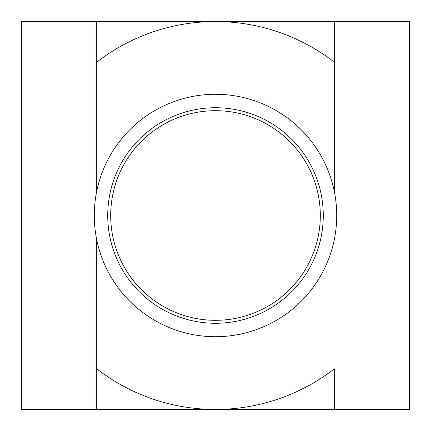<?xml version="1.0" encoding="UTF-8"?>
<svg xmlns="http://www.w3.org/2000/svg" width="431" height="431" viewBox="0 0 431 431"><rect width="100%" height="100%" fill="white"/><g stroke="black" fill="none" stroke-linecap="round" stroke-linejoin="round"><path stroke-width="0.65" d="M94.281 215.5A121.219 121.219 0 0 0 215.5 336.719A121.219 121.219 0 0 0 336.719 215.5A121.219 121.219 0 0 0 215.5 94.281A121.219 121.219 0 0 0 94.281 215.5M323.277 215.5A107.777 107.777 0 0 1 215.5 323.277A107.777 107.777 0 0 1 107.723 215.5A107.777 107.777 0 0 1 215.5 107.723A107.777 107.777 0 0 1 323.277 215.5M320.314 215.5A104.814 104.814 0 0 0 215.5 110.686A104.814 104.814 0 0 0 110.686 215.5A104.814 104.814 0 0 0 215.5 320.314A104.814 104.814 0 0 0 320.314 215.5M96.706 21.55L96.706 62.188A193.95 193.95 0 0 1 334.294 62.188L334.294 21.55L21.55 21.55L21.55 409.45L215.5 409.45A193.95 193.95 0 0 1 96.706 368.812L96.706 409.45M334.294 409.45L334.294 368.812A193.95 193.95 0 0 1 215.5 409.45L409.45 409.45L409.45 21.55L334.294 21.55M96.706 239.62L96.706 368.812L96.706 239.62M334.294 191.38L334.294 62.188L334.294 191.38M96.706 62.188L96.706 191.38L96.706 62.188"/></g></svg>
